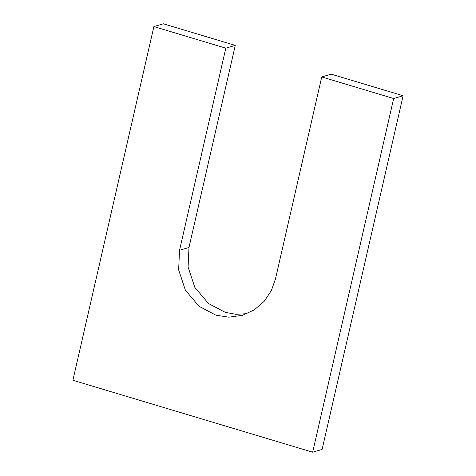 <?xml version="1.0" encoding="UTF-8"?>
<svg xmlns="http://www.w3.org/2000/svg" width="476" height="476" viewBox="0 0 476 476"><rect width="100%" height="100%" fill="white"/><g stroke="black" fill="none" stroke-linecap="round" stroke-linejoin="round"><path stroke-width="0.71" d="M225.82 48.171L153.885 26.585L72.888 380.259L312.661 452.2L322.115 449.415L403.112 95.741L331.183 74.161L321.734 76.945L275.443 279.043L271.35 290.58L264.216 301.29L254.285 309.888L242.433 315.326L228.754 317.183L215.92 315.177L199.075 306.336L185.396 290.205L178.643 269.874L179.535 250.269L225.82 48.171L235.269 45.381L188.984 247.478L188.091 267.09L194.845 287.421L208.53 303.551L225.368 312.393L235.852 314.297L247.086 313.678M312.661 452.2L393.664 98.526L321.734 76.945M235.269 45.381L163.339 23.8L153.885 26.585M403.112 95.741L393.664 98.526M179.535 250.269L188.984 247.478"/></g></svg>
